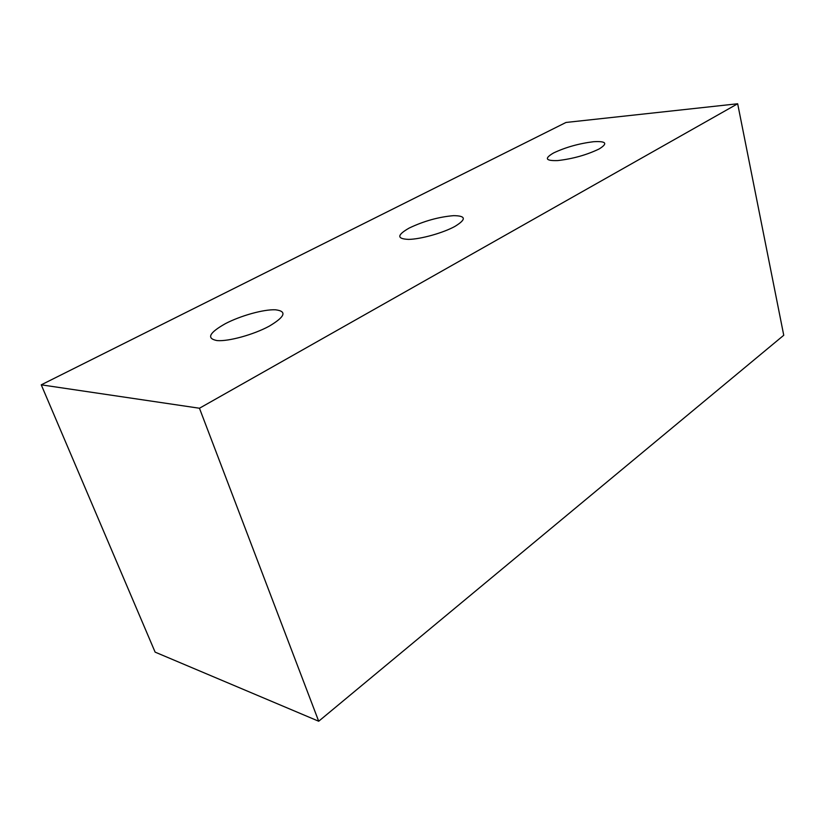 <?xml version="1.0" encoding="UTF-8"?>
<svg xmlns="http://www.w3.org/2000/svg" width="825" height="825" viewBox="0 0 825 825"><rect width="100%" height="100%" fill="white"/><g stroke="black" fill="none" stroke-linecap="round" stroke-linejoin="round"><path stroke-width="1.24" d="M41.25 384.832L565.991 122.461L737.663 103.764L783.75 335.27L318.698 721.236L199.454 408.241L41.25 384.832L155.121 652.132L318.698 721.236M737.663 103.764L199.454 408.241M593.536 141.714C578.933 143.529 565.63 147.273 553.616 152.934C544.077 158.472 545.49 161.009 557.855 160.566C572.942 158.802 586.688 154.945 599.084 148.995C608.138 143.416 606.292 140.993 593.536 141.714M275.426 309.787C263.701 309.262 240.787 315.624 225.411 323.647C209.034 332.877 206.271 338.528 217.099 340.591C228.546 341.581 253.553 334.672 269.198 326.195C285.151 316.687 287.224 311.221 275.426 309.787M453.585 215.655C438.683 216.923 423.875 221.059 409.179 228.061C396.856 235.104 396.681 238.879 408.643 239.394C420.688 239.188 442.736 233.042 454.678 226.555C466.517 219.388 466.156 215.758 453.585 215.655"/></g></svg>
